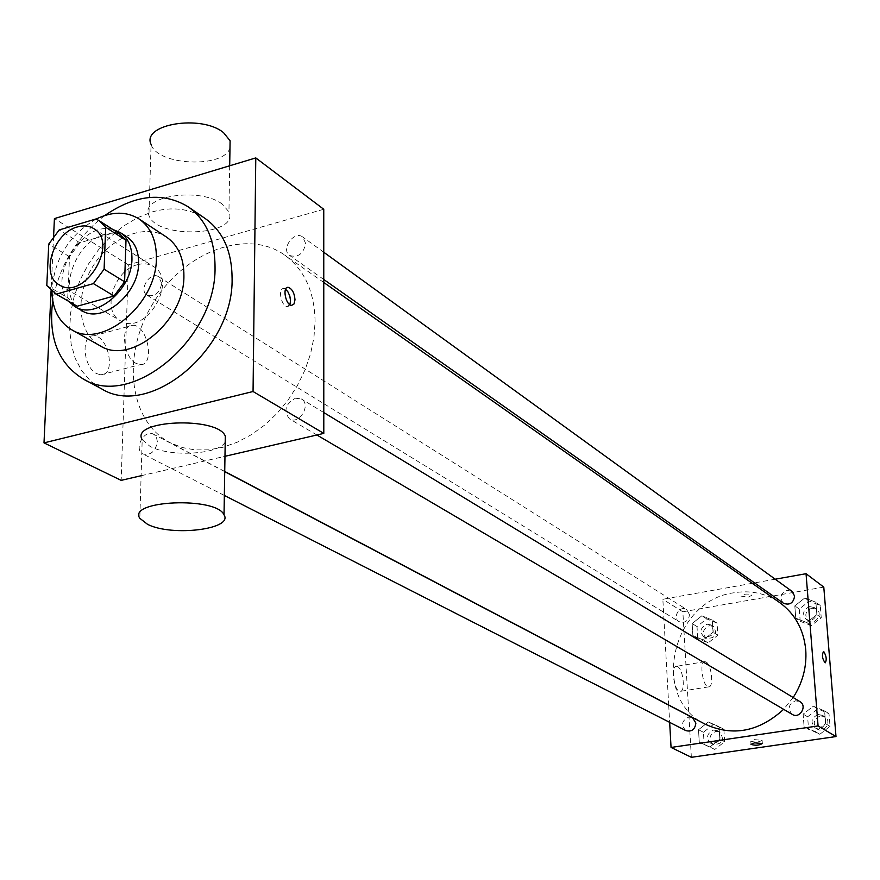 <?xml version="1.0" encoding="UTF-8"?>
<svg xmlns="http://www.w3.org/2000/svg" width="880" height="880" viewBox="0 0 880 880"><rect width="100%" height="100%" fill="white"/><g stroke="black" fill="none" stroke-linecap="round" stroke-linejoin="round"><path stroke-width="0.66" stroke-dasharray="4.4 3.3" d="M137.401 264.715C143.451 263.065 148.797 263.67 153.45 266.519C179.113 280.83 144.804 337.007 120.351 320.716C101.288 311.025 113.85 270.171 137.401 264.715M95.975 218.977L116.336 232.045L79.827 242.759L59.18 229.944M116.336 232.045L119.361 233.662M75.548 305.393L67.727 297.737L46.794 285.549M79.827 242.759L69.52 256.707L67.727 297.737M112.794 229.449C82.027 220.495 46.783 278.201 68.805 301.488M81.73 310.585C55.979 297.649 73.183 242.11 104.984 234.432C113.223 232.1 120.494 232.892 126.797 236.786M69.52 256.707L48.752 244.079M96.14 219.054C68.629 235.367 53.889 259.49 51.942 291.412M166.474 237.05C145.255 222.827 110.451 237.171 92.697 266.629C74.602 295.867 77.748 333.377 100.078 345.763M104.797 215.501C76.571 237.27 59.213 265.683 52.745 300.74M101.453 388.762L90.618 381.084L81.807 370.854L75.262 358.446L71.181 344.267L69.652 328.801L70.708 312.543L74.283 295.988L80.267 279.653L88.462 264.033L98.604 249.612L110.407 236.83L123.497 226.083L137.489 217.723L151.943 212.014C172.128 206.272 189.926 208.472 205.348 218.625M53.592 236.412L51.073 290.675M161.766 283.514L158.664 276.749C150.216 270.82 138.116 290.323 147.158 295.273C154.693 297.11 159.566 293.194 161.766 283.514M305.69 243.562L302.709 236.995C294.074 230.098 280.39 249.568 289.707 255.486C297.99 257.939 303.314 253.957 305.69 243.562M295.46 398.189L301.433 398.992C311.597 404.481 299.167 425.249 289.52 418.902C283.272 410.96 285.252 404.052 295.46 398.189M141.108 475.739L224.983 456.302M323.752 209.275L128.359 264.858L121.165 480.359M157.399 441.914L156.442 437.239L153.549 434.214C144.199 428.703 133.177 449.581 143.088 454.047C150.656 455.543 155.43 451.495 157.399 441.914M315.095 321.431C314.501 291.61 304.337 269.467 284.614 254.991C246.356 227.865 183.876 252.076 152.988 303.446C121.396 354.376 128.403 421.025 170.016 442.673L181.984 447.48L195.019 449.9L208.802 449.834L223.003 447.249L237.27 442.189L251.251 434.753L264.594 425.117L276.936 413.512L287.969 400.224L297.396 385.583L304.997 369.985L310.552 353.815L313.94 337.491L315.095 321.431M222.332 204.182C200.013 186.648 138.974 196.229 148.94 215.457C156.816 239.657 239.789 235.939 228.943 211.849L222.332 204.182M128.359 264.858L54.417 218.592M96.646 373.615L100.87 374.836C116.336 375.991 108.779 335.302 93.632 335.852C80.586 334.488 83.149 367.257 96.646 373.615M225.214 441.859C219.846 454.553 169.796 457.435 149.842 446.248L142.197 439.659L139.821 518.32M136.048 363.385C122.76 356.873 120.065 323.818 132.869 325.281C147.741 324.852 155.397 365.915 140.195 364.639L136.048 363.385M285.593 289.245L283.8 288.552C277.585 287.683 281.16 306.581 287.199 306.537L289.85 304.656M229.977 148.082C223.641 168.619 157.146 165.66 151.074 144.408L148.94 215.457M793.166 697.532L783.629 709.335M705.364 724.284C649.803 698.082 671.693 600.765 733.755 592.801C750.607 590.018 765.919 593.274 779.68 602.591M689.414 614.438L686.642 609.532C679.866 604.868 671.902 617.672 679.085 621.676L683.221 622.435C687.192 621.324 689.26 618.662 689.414 614.438M792.33 714.439C787.325 708.752 788.403 704.198 795.542 700.799L799.953 701.646M783.464 603.262C779.218 597.784 780.461 593.472 787.182 590.326L792.044 591.393M685.894 730.631C680.746 725.142 681.692 720.61 688.754 717.046L692.527 717.662M775.225 579.205L754.556 582.901M752.224 583.319L662.849 599.28L668.701 704.99M668.712 705.133L669.658 722.359M699.259 742.225L709.907 746.988L719.829 739.211L719.037 726.682L708.367 721.974L698.511 729.74L699.259 742.225L709.907 746.988L719.829 739.211L719.037 726.682L708.367 721.974L698.511 729.74L699.259 742.225L714.78 749.452L724.658 741.719L723.866 729.245L713.229 724.559L703.417 732.27L704.165 744.7M795.762 618.178L806.773 622.567L816.871 614.592L815.881 602.25L804.837 597.927L794.816 605.88L795.762 618.178L806.773 622.567L816.871 614.592L815.881 602.25L804.837 597.927L794.816 605.88L795.762 618.178L800.217 621.28L811.195 625.658L821.238 617.727L820.248 605.44L809.248 601.128L799.271 609.037L800.217 621.28M823.79 587.114L682.847 611.798L691.361 757.306M804.1 726.869L815.342 731.698L825.616 723.723L824.593 710.941L813.34 706.189L803.132 714.142L804.1 726.869L815.342 731.698L825.616 723.723L824.593 710.941L813.34 706.189L803.132 714.142L804.1 726.869L819.786 734.294L830.027 726.363L828.993 713.636L817.784 708.895L807.62 716.815L808.599 729.487M692.868 635.624L703.318 639.98L713.064 632.203L712.305 620.092L701.833 615.802L692.153 623.557L692.868 635.624L703.318 639.98L713.064 632.203L712.305 620.092L701.833 615.802L692.153 623.557L692.868 635.624L697.73 638.583L708.147 642.917L717.849 635.184L717.079 623.128L706.651 618.86L697.004 626.571L697.73 638.583M682.847 611.798L662.849 599.28M677.644 666.655L676.511 666.314C670.34 665.654 674.102 691.999 680.108 691.394C685.641 692.021 683.353 669.295 677.644 666.655M748.484 597.047L751.96 595.166C747.604 593.428 743.908 593.747 740.905 596.123L748.484 597.047M748.484 597.058L751.96 595.166C747.604 593.428 743.908 593.747 740.905 596.123L748.484 597.058M754.358 739.629L762.113 740.322C758.989 742.258 755.205 742.544 750.783 741.169L754.358 739.629M706.057 662.002L704.957 661.672C698.929 660.968 702.779 687.467 708.62 686.884C714.021 687.544 711.645 664.686 706.057 662.002M825.176 662.86L825.187 662.86C822.305 659.032 821.733 655.27 823.46 651.596M706.981 624.173L711.117 624.965C715.451 633.138 712.987 637.087 703.747 636.812C699.358 631.598 700.436 627.385 706.981 624.173M708.147 642.917L703.318 639.98M717.849 635.184L713.064 632.203M717.079 623.128L712.305 620.092M706.651 618.86L701.833 615.802M697.004 626.571L692.153 623.557M709.368 625.68L713.504 626.461C717.827 634.623 715.374 638.561 706.145 638.286C701.767 633.072 702.845 628.881 709.368 625.68M713.57 730.059L717.277 730.675C722.458 738.694 720.302 742.907 710.82 743.336C705.738 737.957 706.662 733.524 713.57 730.059M714.78 749.452L709.907 746.988M724.658 741.719L719.829 739.211M723.866 729.245L719.037 726.682M713.229 724.559L708.367 721.974M703.417 732.27L698.511 729.74M715.99 731.324L719.686 731.94C724.856 739.937 722.711 744.15 713.24 744.568C708.18 739.2 709.093 734.789 715.99 731.324M809.677 606.562L814.451 607.618C821.403 612.227 812.68 624.272 806.069 619.179C801.889 613.811 803.099 609.598 809.677 606.562M811.195 625.658L806.773 622.567M821.238 617.727L816.871 614.592M820.248 605.44L815.881 602.25M809.248 601.128L804.837 597.927M799.271 609.037L794.816 605.88M811.866 608.135L816.629 609.191C823.57 613.789 814.869 625.812 808.269 620.73C804.1 615.373 805.299 611.171 811.866 608.135M818.224 714.516L822.547 715.363C830.115 719.543 822.382 732.523 815.122 727.837C810.194 722.26 811.239 717.827 818.224 714.516M819.786 734.294L815.342 731.698M830.027 726.363L825.616 723.723M828.993 713.636L824.593 710.941M817.784 708.895L813.34 706.189M807.62 716.815L803.132 714.142M820.424 715.847L824.747 716.705C832.293 720.863 824.582 733.81 817.333 729.135C812.416 723.58 813.45 719.147 820.424 715.847M59.356 284.911L120.351 320.716M93.742 228.613L153.45 266.519M100.87 374.836L140.195 364.639M93.632 335.852L132.869 325.281M286.77 287.749L283.8 288.552M291.654 305.36L287.199 306.537M229.691 165.77L228.943 211.849M323.763 282.48L284.614 254.991M224.73 471.449L170.016 442.673M147.158 295.273L679.085 621.676M158.664 276.749L686.642 609.532M323.796 412.566L301.433 398.992M316.888 434.995L289.52 418.902M323.763 252.241L302.709 236.995M323.763 279.477L289.707 255.486M224.73 471.647L153.549 434.214M224.345 495.451L143.088 454.047M750.783 741.169L750.981 744.161M762.113 740.322L762.333 743.512M704.957 661.672L676.511 666.314M708.62 686.884L680.108 691.394M713.504 626.461L711.117 624.965M706.145 638.286L703.747 636.812M719.686 731.94L717.277 730.675M713.24 744.568L710.82 743.336M816.629 609.191L814.451 607.618M808.269 620.73L806.069 619.179M824.747 716.705L822.547 715.363M817.333 729.135L815.122 727.837"/><path stroke-width="1.32" d="M77.385 226.941C83.567 225.17 89.023 225.731 93.742 228.613C119.768 243.078 84.117 301.466 59.356 284.911C40.018 275.121 53.306 232.837 77.385 226.941M48.752 244.079L46.794 285.549L56.254 294.118L93.434 283.613L104.104 269.214L105.677 227.26L99.011 220.605L95.975 218.977L59.18 229.944L48.752 244.079M104.104 269.214L124.597 281.776L126.005 240.284L105.677 227.26M99.011 220.605L119.361 233.662L126.005 240.284M124.597 281.776L114.059 295.999L93.434 283.613M54.637 293.26L77.165 306.24L114.059 295.999M68.805 301.488L74.877 306.614C95.326 320.309 132.121 289.938 131.945 259.061C132.088 246.851 128.15 237.996 120.131 232.507L112.794 229.449M120.131 232.507L126.797 236.786C134.805 242.275 138.743 251.097 138.622 263.263C138.831 294.041 102.157 324.258 81.73 310.585L74.877 306.614M77.165 306.24L56.254 294.118M51.942 291.412C52.404 309.243 58.883 321.959 71.39 329.582C102.014 349.69 156.86 304.282 156.387 258.214C156.519 240.218 150.711 227.106 138.974 218.911C126.478 211.266 112.2 211.31 96.14 219.054M71.39 329.582L100.078 345.763C130.537 365.717 184.602 321.255 183.909 275.869C183.953 258.137 178.145 245.19 166.474 237.05L138.974 218.911M52.745 300.74C48.048 337.436 58.201 363.506 83.215 378.961C131.417 409.442 216.524 338.811 215.039 267.223C214.951 239.833 206.041 219.714 188.298 206.877C163.13 191.686 135.289 194.568 104.797 215.501M188.298 206.877L205.348 218.625C223.025 231.407 231.935 251.361 232.089 278.498C233.783 349.393 149.468 419.089 101.453 388.762L83.215 378.961M51.073 290.675L44 442.882L253.055 391.512L255.783 157.916L54.417 218.592L53.592 236.412M294.998 299.761L294.063 303.919L291.654 305.36C285.626 305.404 282.051 286.484 288.244 287.353C292.138 288.761 294.393 292.886 294.998 299.761M224.983 456.302L323.796 433.389L323.752 209.275L255.783 157.916M323.796 433.389L253.055 391.512M44 442.882L121.165 480.359L141.108 475.739M142.197 439.659C129.756 419.947 217.91 416.196 225.302 436.15L225.214 441.859M289.85 304.656L290.554 300.938L289.817 296.01L287.771 291.555L285.593 289.245M151.074 144.408C141.273 124.146 201.553 114.191 223.575 132.693L230.098 140.767L229.977 148.082M147.598 524.359C171.952 536.811 233.629 529.309 224.026 514.844C216.502 496.507 127.171 500.225 139.821 518.32L147.598 524.359M323.763 282.48L779.68 602.591C795.047 613.822 803.737 629.585 805.75 649.902C806.883 666.831 802.681 682.704 793.166 697.532M783.629 709.335C758.945 731.775 732.864 736.758 705.364 724.284L224.73 471.449M323.796 412.566L799.953 701.646C807.664 705.903 799.722 719.213 792.33 714.439L316.888 434.995M323.763 252.241L792.044 591.393L794.607 596.09C793.43 603.086 789.712 605.473 783.464 603.262L323.763 279.477M224.73 471.647L692.527 717.662L695.882 723.107C694.991 729.531 691.669 732.039 685.894 730.631L224.345 495.451M669.658 722.359L671.055 747.439L818.07 725.945L806.047 573.705L775.225 579.205M754.556 582.901L752.224 583.319M671.055 747.439L691.361 757.306L836 736.56L818.07 725.945M836 736.56L823.79 587.114L806.047 573.705M823.46 651.596L823.878 651.75C826.463 656.249 826.892 659.945 825.187 662.86C822.305 659.032 821.733 655.27 823.46 651.596L823.878 651.75C826.463 656.249 826.892 659.945 825.176 662.86M754.578 742.83L762.333 743.512C759.209 745.437 755.425 745.723 750.992 744.359L754.578 742.83M288.244 287.353L286.77 287.749M230.098 140.767L229.691 165.77M224.026 514.844L225.302 436.15"/></g></svg>
